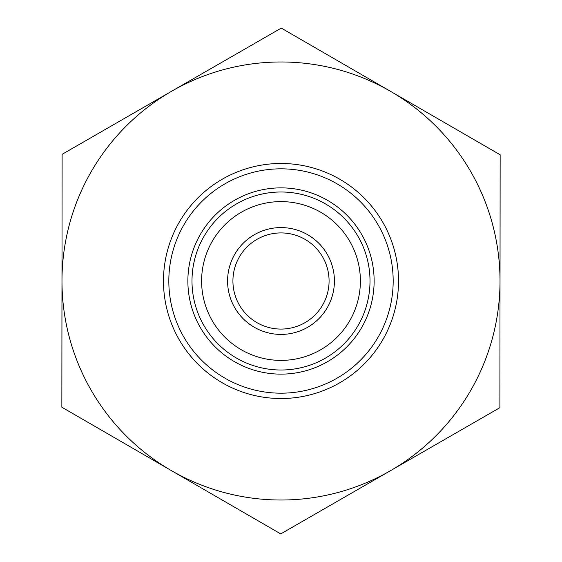 <?xml version="1.0" encoding="UTF-8"?>
<svg xmlns="http://www.w3.org/2000/svg" width="562" height="562" viewBox="0 0 562 562"><rect width="100%" height="100%" fill="white"/><g stroke="black" fill="none" stroke-linecap="round" stroke-linejoin="round"><path stroke-width="0.84" d="M329.079 281A48.079 48.079 0 0 1 256.96 322.637A48.079 48.079 0 0 1 256.96 239.363A48.079 48.079 0 0 1 329.079 281M334.418 281A53.418 53.418 0 0 0 254.291 234.74A53.418 53.418 0 0 0 254.291 327.26A53.418 53.418 0 0 0 334.418 281M360.39 281A79.39 79.39 0 0 1 241.302 349.754A79.39 79.39 0 0 1 241.302 212.246A79.39 79.39 0 0 1 360.39 281M281.26 28.1L500.145 154.775L500.018 281.225A219.018 219.018 0 0 0 171.684 91.213L281.26 28.1M62.108 154.325L171.684 91.213A219.018 219.018 0 0 0 61.982 280.775L62.108 154.325M61.855 407.225L61.982 280.775A219.018 219.018 0 0 0 390.316 470.787A219.018 219.018 0 0 0 500.018 281.225L499.892 407.675L280.74 533.9L61.855 407.225M370.007 281A89.007 89.007 0 0 0 203.964 236.419A89.007 89.007 0 0 0 257.923 366.965A89.007 89.007 0 0 0 370.007 281M183.907 224.814A112.182 112.182 0 0 1 378.205 225.011A112.182 112.182 0 0 1 280.888 393.182A112.182 112.182 0 0 1 183.907 224.814M179.285 222.138A117.521 117.521 0 0 1 382.834 222.341A117.521 117.521 0 0 1 280.881 398.521A117.521 117.521 0 0 1 179.285 222.138M200.395 234.354A93.13 93.13 0 0 0 280.909 374.13A93.13 93.13 0 0 0 361.703 234.516A93.13 93.13 0 0 0 200.395 234.354"/></g></svg>
